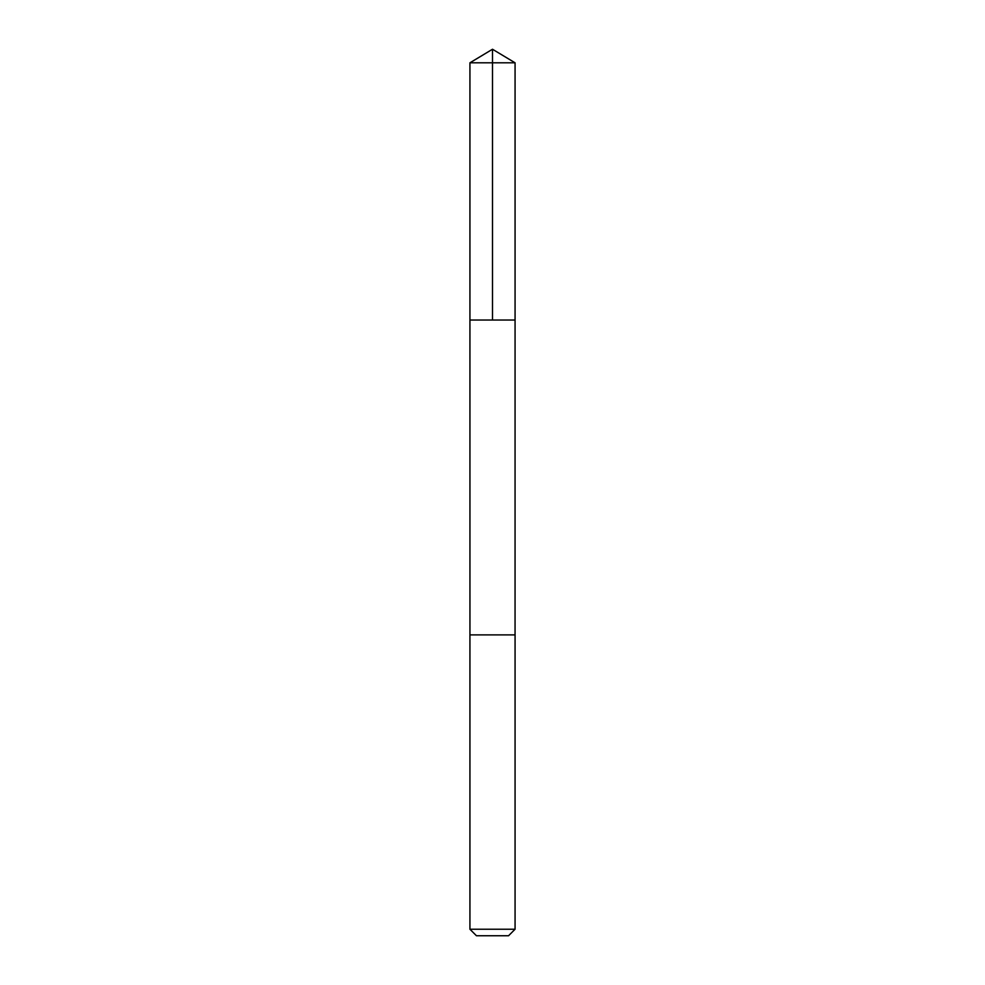 <?xml version="1.0" encoding="UTF-8"?>
<svg xmlns="http://www.w3.org/2000/svg" width="985" height="985" viewBox="0 0 985 985"><rect width="100%" height="100%" fill="white"/><g stroke="black" fill="none" stroke-linecap="round" stroke-linejoin="round"><path stroke-width="1.48" d="M469.931 320.039L515.069 320.039L515.069 62.806L469.931 62.806L469.931 320.039L515.069 320.039L515.057 634.882L469.943 634.882L469.931 320.039M513.998 634.882L469.931 634.882L469.931 929.237L515.069 929.237L515.069 634.882L513.998 634.882M515.069 929.237L508.555 935.75L476.444 935.75L469.931 929.237M469.931 62.806L492.5 49.25L492.5 320.039M492.5 49.25L515.069 62.806"/></g></svg>

